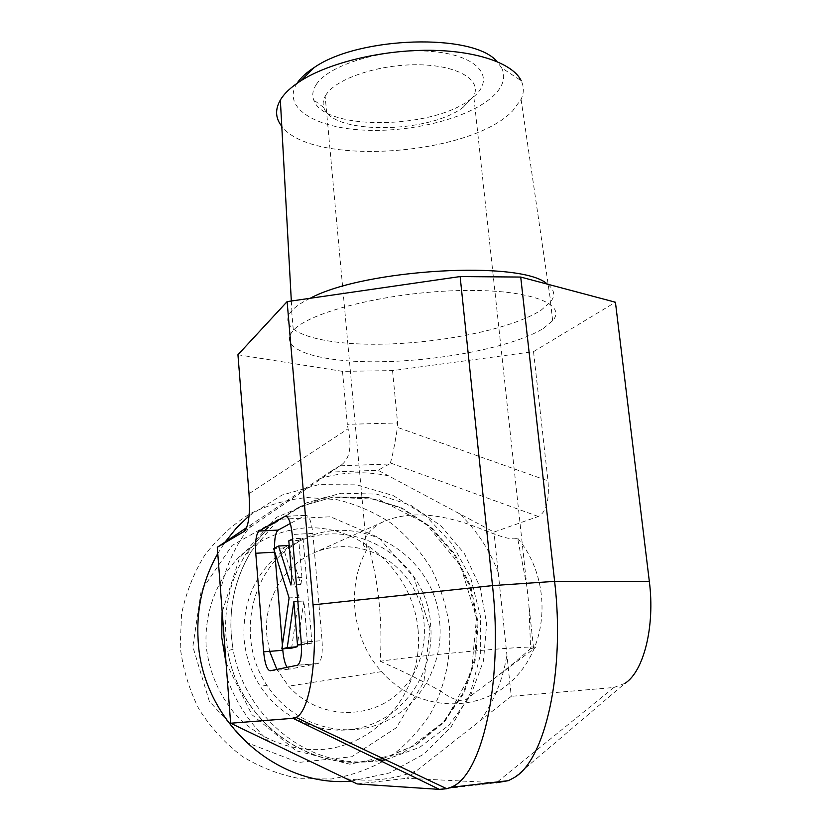 <?xml version="1.0" encoding="UTF-8"?>
<svg xmlns="http://www.w3.org/2000/svg" width="831" height="831" viewBox="0 0 831 831"><rect width="100%" height="100%" fill="white"/><g stroke="black" fill="none" stroke-linecap="round" stroke-linejoin="round"><path stroke-width="0.62" stroke-dasharray="4.16 3.12" d="M296.999 83.349C281.366 107.77 315.583 128.244 365.318 130.187C414.908 132.43 473.421 116.839 495.203 94.121C503.576 85.25 505.736 76.504 501.675 67.882L521.245 80.784C524.081 86.808 524.029 92.999 521.068 99.356L512.758 110.741C470.523 155.781 311.833 166.969 281.782 126.27M501.675 67.882L496.948 61.525M316.247 84.617C329.211 63.603 389.874 46.432 436.171 51.886C482.728 56.986 496.512 81.064 470.18 99.491C431.653 129.678 323.228 130.81 313.734 99.938C311.916 95.056 312.757 89.956 316.247 84.617M310.14 298.287C301.695 302.432 295.607 306.566 291.858 310.701L291.65 310.929C274.251 331.133 318.19 345.062 379.216 344.211C440.139 343.567 512.021 329.066 541.178 310.129L550.693 301.798C555.575 295.389 554.454 289.5 547.338 284.129M326.375 94.267L325.15 96.251C323.02 100.229 322.605 104.041 323.913 107.698C331.756 134.913 429.18 133.864 463.345 107.137L473.732 95.918C482.042 80.223 458.13 65.379 419.011 64.787C380.006 64.008 337.054 78.114 326.375 94.267M526.927 586.821L517.609 538.124L516.02 538.644C503.731 540.545 480.619 526.812 455.876 520.383C427.498 512.706 403.43 513.122 383.673 521.629C365.547 529.69 359.127 547.515 366.513 547.307L368.621 546.58C378.77 583.206 382.644 621.453 380.234 661.289C394.517 658.931 437.771 654.184 476.61 650.787C515.552 647.359 540.638 646.082 535.393 647.619L530.614 648.596L528.911 605.145L473.732 95.918M380.234 661.289C402.329 670.949 422.782 681.067 441.583 691.641C448.761 697.282 456.146 700.429 463.719 701.073L493.178 679.311C507.616 668.332 520.092 658.1 530.614 648.596M517.609 538.124C550.787 577.555 550.309 641.625 515.168 677.681C480.557 714.276 417.515 712.614 381.533 671.635C351.014 638.218 345.717 583.435 368.621 546.58M269.649 651.348L266.782 635.061C263.707 600.803 282.924 567.054 311.978 553.758C343.037 538.696 382.302 548.294 404.583 575.416C432.245 607.897 430.946 661.029 400.802 690.79C371.073 721.028 318.231 719.646 288.596 686.188L276.868 669.443M237.946 354.744L342.507 371.353L392.554 370.616L533.533 351.638L615.428 302.224M543.256 328.505L552.657 320.724C568.103 303.44 527.228 288.347 456.084 290.663C385.075 292.782 308.862 312.321 293.333 330.406C275.809 349.758 319.769 362.825 380.878 361.734C441.905 360.841 513.953 346.693 543.256 328.505M342.507 371.353L347.327 424.34L397.592 422.958L397.467 427.383L547.993 480.879C549.54 500.459 546.299 512.322 538.27 516.466L493.957 532.079L378.074 470.273L329.585 472.143L246.61 527.654M538.27 516.466L390.341 462.95L389.396 463.999L339.952 465.838L341.686 464.747C349.809 458.328 351.949 446.34 348.106 428.786L347.327 424.34M392.554 370.616L397.592 422.958M533.533 351.638L547.993 480.879M449.384 626.107C451.545 656.916 444.907 687.621 429.991 714.546C418.647 731.644 404.739 746.248 388.264 758.371C370.626 768.727 351.648 775.603 331.34 778.99L300.531 778.72C279.964 774.959 260.55 767.532 242.278 756.428C225.159 743.381 210.721 727.624 198.973 709.134C189.115 689.491 182.862 668.747 180.223 646.902L181.511 614.389C185.853 593.095 193.561 573.4 204.655 555.305C217.421 538.581 232.483 524.777 249.84 513.87C268.101 504.895 287.214 499.452 307.179 497.54L336.835 499.639C356.27 504.313 374.386 512.187 391.193 523.25C406.899 535.912 420.174 550.891 431.04 568.155C440.274 586.406 446.392 605.726 449.384 626.107M429.97 628.371L413.807 577.14L378.552 537.491L330.478 516.778L278.292 519.344L231.994 545.51L201.175 590.914L192.844 646.726L209.319 701.271L247.254 742.769L298.36 762.463L351.638 756.781L396.262 727.759L423.914 681.898L429.97 628.371M217.774 553.56L225.139 542.02M249.061 515.843L281.927 495.11L318.699 484.629L356.644 484.868L393.084 495.515L425.597 515.646L452.043 543.775L470.71 577.971L480.38 615.968L480.308 655.244L470.377 693.158L451.046 727.042L423.467 754.371L389.407 772.955L351.274 781.098M418.024 629.296C412.768 571.78 361.381 524.818 305.382 527.872C281.262 530.022 259.75 539.174 240.845 555.326C217.39 578.054 204.333 611.429 206.13 645.697C209.059 671.864 218.917 694.893 235.713 714.805C259.127 739.33 292.003 751.941 324.287 749.302C381.616 743.496 424.07 686.707 418.024 629.296M244.013 638.229C242.527 600.304 256.218 570.741 285.085 549.53C341.396 508.364 426.261 553.612 430.572 623.977C434.831 666.369 410.317 709.259 371.374 724.372C332.556 739.683 284.472 723.811 260.29 686.375C250.879 671.718 245.457 655.669 244.013 638.229M439.651 621.91C444.014 664.977 419.208 708.552 379.715 723.926C340.336 739.486 291.494 723.344 266.907 685.263C236.503 640.472 249.445 573.702 291.961 546.175C349.093 504.396 435.195 550.423 439.651 621.91M446.455 788.577L496.367 782.75L406.941 778.294L511.273 696.336L493.957 532.079M514.306 777.536L624.985 683.342L613.88 687.486L511.273 696.336M389.396 463.999L378.074 470.273M339.952 465.838L329.585 472.143M357.174 783.934L406.941 778.294M291.598 648.138L299.046 597.26L289.095 597.936M299.046 597.26L283.309 547.972L273.638 548.512M283.309 547.972L288.347 545.479M289.479 548.99L300.915 584.401L290.923 585.045M300.915 584.401L301.933 577.493L291.91 578.127M301.933 577.493L298.786 540.327L288.793 540.867M292.595 538.955L301.393 644.035M298.786 540.327L303.055 538.228L292.969 538.768M303.055 538.228L311.968 643.132L301.798 643.932M311.968 643.132L301.424 644.7M307.574 644.212L303.917 600.979L293.873 601.675M303.917 600.979L297.446 644.524M287.059 667.376L289.655 669.142L318.273 663.45C321.555 660.78 322.823 653.176 322.075 640.649L312.84 533.398C311.407 521.058 308.924 515.033 305.382 515.313L290.351 523.468M274.552 548.055L274.77 552.096M282.384 645.168L282.685 648.845M390.341 462.95C392.336 456.801 394.704 444.949 397.467 427.383M249.02 493.697L348.106 428.786M480.495 720.519C494.31 700.803 503.119 678.937 506.91 654.911M498.205 572.434C489.532 549.79 476.589 530.199 459.398 513.651M388.451 475.81C365.495 471 342.673 471.915 320.018 478.552M252.073 523.997C236.409 543.121 225.907 565.277 220.568 590.467M227.268 678.813C236.419 703.431 250.484 724.445 269.441 741.844M385.48 759.742L419.811 747.256L448.906 725.214L470.626 695.62L483.465 660.936L486.665 623.884L480.141 587.247L464.467 553.695L440.794 525.68L410.815 505.279L376.692 494.123L340.939 493.23L306.275 502.932L275.539 522.72L251.336 551.265C235.931 576.392 229.221 604.262 231.215 634.884L233.044 649.229C242.538 706.08 289.894 753.353 343.494 760.687C355.834 762.536 368.081 762.526 380.234 760.666M346.247 778.689C370.584 782.127 393.977 779.509 416.414 770.856M225.959 636.588L227.756 650.725C239.037 722.762 312.498 774.627 378.095 759.627C312.695 774.97 239.027 723.115 227.756 650.725L233.044 649.229C227.289 613.527 233.397 580.869 251.336 551.265L245.872 554.142C230.654 578.927 224.017 606.401 225.959 636.588M382.966 758.547L416.019 745.043L443.723 722.503L464.082 692.909L475.748 658.671L478.022 622.398L470.907 586.769L454.973 554.308L431.393 527.373L401.809 507.918L368.32 497.468L333.335 496.98L299.503 506.723L269.504 526.21L245.872 554.142L269.441 526.252L299.326 506.806L333.013 497.115L367.832 497.624L401.155 508.073L430.583 527.498L454.058 554.381L469.941 586.759L477.087 622.326L474.885 658.536L463.376 692.742L443.214 722.336L415.739 744.919L382.925 758.526M225.939 662.504L251.907 714.65L296.054 750.746L349.726 764.177L402.713 753.115L445.603 720.425L471.437 672.559L476.495 617.952L460.467 565.568L426.085 523.779L378.749 499.389L325.97 496.824L276.588 517.266L239.525 558.017L222.085 612.322M613.88 687.486L497.343 781.961M270.231 670.783L289.655 669.142M317.847 663.595L297.249 665.319M286.383 516.321L305.185 515.407M312.84 533.398L292.221 534.489M301.258 642.28L322.075 640.649M244.148 531.404L341.686 464.747M291.328 301.009L291.858 310.701M521.068 99.356L550.693 301.798M463.345 107.137L470.18 99.491M323.913 107.698L313.734 99.938M533.564 648.066L528.911 605.145M366.513 547.307L325.15 96.251M493.178 679.311L535.393 647.619M383.673 521.619L311.978 553.758M381.533 671.635L288.596 686.188M291.65 310.929L293.333 330.406M550.517 302.017L552.657 320.724M291.961 546.175L285.085 549.53M266.907 685.263L260.29 686.375M286.186 516.238L305.382 515.313M297.664 665.174L318.273 663.45"/><path stroke-width="1.25" d="M281.782 126.27C275.404 118.314 274.926 109.567 280.348 100.032C284.275 93.425 291.12 87.006 300.874 80.773C328.962 62.824 381.429 50.026 429.025 50.296C476.662 50.535 513.049 63.478 521.245 80.784M496.948 61.525C473.712 32.98 359.054 36.148 314.253 67.498C306.307 72.598 300.552 77.885 296.999 83.349M547.338 284.129C522.377 260.041 364.477 268.88 310.14 298.287M276.868 669.443L269.649 651.348M287.121 301.622L237.946 354.744L249.02 493.697C250.308 514.763 248.552 527.415 243.753 531.674L217.296 547.265L230.634 723.23L357.174 783.934L439.443 789.398L446.746 788.723L450.527 787.414C481.533 777.307 503.544 683.965 492.503 585.606L554.62 581.378L649.333 581.409L615.428 302.224L520.725 277.055L460.135 276.567L287.121 301.622L313.038 604.864L492.503 585.606L460.135 276.567M446.455 788.577L439.443 789.398L292.99 718.316L230.634 723.23M292.99 718.316L296.013 717.423C309.454 712.032 318.034 659.658 313.038 604.864M290.351 523.468L278.188 530.085L259.002 531.071L284.846 516.394L286.383 516.321M282.685 648.845L282.81 650.299L263.635 651.826C264.881 663.834 267.083 670.16 270.231 670.783L297.664 665.174C300.801 662.504 301.996 654.87 301.258 642.28L292.221 534.489C290.829 522.086 288.44 516.02 285.043 516.3L284.846 516.394M263.635 651.826L255.771 553.259L274.77 552.179L282.384 645.168M259.002 531.071C256.177 533.918 255.096 541.313 255.771 553.259M351.274 781.098C276.692 788.048 202.245 721.183 198.162 640.826C196.178 609.227 202.712 580.131 217.774 553.56M225.139 542.02L236.347 528.111L249.061 515.843M624.985 683.342C643.765 671.458 655.15 626.408 649.333 581.409M246.61 527.654L217.296 547.265M297.446 644.524L297.114 646.778L291.598 648.138L281.854 648.907L289.095 597.936L273.638 548.512L278.572 546.019L290.923 585.045L291.91 578.127L288.793 540.867L292.595 538.955M289.479 548.99L288.347 545.479L278.572 546.019M301.393 644.035L297.488 645.001L293.873 601.675L287.256 647.567L281.854 648.907M301.424 644.7L297.488 645.001M297.114 646.778L287.256 647.567M282.81 650.299C283.527 658.131 284.94 663.824 287.059 667.376M278.188 530.085C275.674 532.172 274.459 538.166 274.552 548.055M497.343 781.961L496.367 782.75L508.395 780.662L514.306 777.536C545.126 759.991 565.36 671.739 554.62 581.378L520.725 277.055M380.234 760.666L385.48 759.742M382.925 758.526L378.095 759.627L382.966 758.547M222.085 612.322L221.752 637.387L225.939 662.504M314.253 67.498L300.874 80.773M280.348 100.032L291.328 301.009M285.043 516.3L286.186 516.238M508.395 780.662L450.527 787.414M296.013 717.423L446.746 788.723"/></g></svg>
